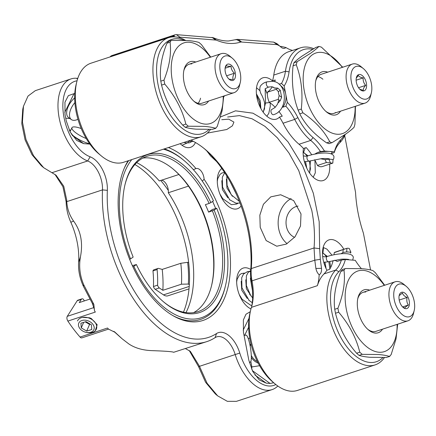<?xml version="1.0" encoding="UTF-8"?>
<svg xmlns="http://www.w3.org/2000/svg" width="436" height="436" viewBox="0 0 436 436"><rect width="100%" height="100%" fill="white"/><g stroke="black" fill="none" stroke-linecap="round" stroke-linejoin="round"><path stroke-width="0.65" d="M278.228 102.825L280.174 100.787L281.64 97.272A46.935 26.04 -108.2 0 0 279.144 95.598A13.2 7.325 71.8 0 1 278.664 93.598A13.2 7.325 71.8 0 1 278.375 91.615L276.261 89.293A44.33 24.596 71.8 0 0 277.737 88.127L274.113 87.936L273.17 87.047M281.64 97.272L280.293 90.279L277.737 88.127M274.473 88.077L274.113 87.936M341.083 253.79L342.914 252.52L346.675 251.888A46.935 26.04 -108.2 0 0 346.882 248.313A13.2 7.325 71.8 0 1 349.296 248.498A46.935 26.04 -108.2 0 0 350.909 252.215L346.675 251.888M350.909 252.215L350.577 253.109M328.815 159.156A46.935 26.04 -108.2 0 1 330.428 162.873A13.2 7.325 71.8 0 0 332.842 163.059A46.935 26.04 -108.2 0 1 333.05 159.483L328.815 159.156L325.027 159.62A44.33 24.596 71.8 0 1 326.362 162.53L317.43 165.467A44.33 24.596 71.8 0 0 314.65 159.734M325.022 159.62L320.776 158.818M172.531 36.935L175.027 34.809L176.411 34.646L213.231 37.698C218.616 40.003 223.739 41.093 228.589 40.973L237.375 39.349L273.639 42.112L276.936 43.644L280.893 47.055A8.693 4.823 71.8 0 0 281.002 47.153A8.693 4.823 71.8 0 0 283.651 48.385A8.693 4.823 71.8 0 0 285.907 47.524L280.817 46.336M312.579 49.35A49.546 27.49 71.8 0 0 289.073 71.858A46.935 26.04 -108.2 0 1 284.158 85.963L285.733 94.143A13.908 11.276 94.4 0 1 282.773 107.201L285.863 106.188A44.33 24.596 71.8 0 1 294.72 119.399L297.886 117.616A49.546 27.49 71.8 0 0 313.103 137.58A46.935 26.04 -108.2 0 1 324.466 151.058L329.414 151.439A13.908 2.605 169.1 0 0 317.386 152.605L320.476 151.586A44.33 24.596 71.8 0 0 310.737 140.414A52.151 28.934 -108.2 0 1 294.72 119.399L283.04 123.235A52.151 28.934 71.8 0 0 299.058 144.251A44.33 24.596 -108.2 0 1 303.445 148.48L306.192 147.575A44.33 24.596 71.8 0 1 311.718 154.78M279.051 84.257L281.487 83.456A44.33 24.596 71.8 0 0 285.444 71.226A52.151 28.934 -108.2 0 1 300.524 47.824A52.151 28.934 -108.2 0 1 313.724 48.669M361.4 268.658A46.935 26.04 -108.2 0 1 355.264 260.314L345.356 259.551A46.935 26.04 -108.2 0 1 338.925 271.661A49.546 27.49 71.8 0 0 331.927 312.459A49.546 27.49 71.8 0 0 382.928 357.553M384.465 357.52A52.151 28.934 -108.2 0 1 375.08 364.905A52.151 28.934 -108.2 0 1 328.341 313.021A52.151 28.934 -108.2 0 1 335.709 270.075A44.33 24.596 71.8 0 0 341.366 260.079L337.142 261.409L334.755 260.199M274.969 383.827L272.636 381.865A48.674 27.005 -108.2 0 1 249.997 339.6A48.674 27.005 -108.2 0 1 249.981 312.955L250.695 309.991A52.151 28.934 71.8 0 0 250.716 338.543A52.151 28.934 71.8 0 0 274.969 383.827A52.151 28.934 71.8 0 0 297.456 390.427L375.08 364.905M190.914 140.141A93.876 52.086 -108.2 0 1 205.356 149.521A93.876 52.086 -108.2 0 1 249.011 231.025A93.876 52.086 -108.2 0 1 251.272 268.587A30.575 16.966 71.8 0 0 252.008 280.822A30.575 16.966 71.8 0 0 252.013 280.833A44.33 24.596 -108.2 0 1 252.019 280.855A44.33 24.596 -108.2 0 1 252.035 305.124A44.33 24.596 -108.2 0 1 251.419 307.358A52.151 28.934 71.8 0 0 250.695 309.991M251.659 306.552A47.807 26.525 71.8 0 0 251.3 281.912A47.807 26.525 71.8 0 0 251.294 281.89A27.103 15.037 -108.2 0 1 251.294 281.879A27.103 15.037 -108.2 0 1 250.64 271.034A97.353 54.015 71.8 0 0 248.291 232.088A97.353 54.015 71.8 0 0 204.195 148.562M101.048 155.696L98.71 153.739A48.674 27.005 -108.2 0 1 76.077 111.474A48.674 27.005 -108.2 0 1 76.055 84.824L76.774 81.864A52.151 28.934 71.8 0 0 76.796 110.412A52.151 28.934 71.8 0 0 101.048 155.696A52.151 28.934 71.8 0 0 123.53 162.296L201.16 136.773A52.151 28.934 -108.2 0 1 157.38 96.269A52.151 28.934 -108.2 0 1 168.579 37.687A52.151 28.934 -108.2 0 1 185.611 40.417M168.579 37.687L90.955 63.209A52.151 28.934 71.8 0 0 76.774 81.864M275.236 107.305A44.33 24.596 71.8 0 0 269.268 102.291A13.2 7.325 -108.2 0 1 267.671 97.212A13.2 7.325 -108.2 0 1 267.328 92.23L276.261 89.293M298.06 206.092A16.083 13.036 -85.6 0 0 286.376 226.235A16.083 13.036 -85.6 0 0 294.622 237.326M260.216 227.341L259.845 215.182L263.426 204.25L270.767 196.865L280.697 194.761L293.651 200.598L301.003 213.934L300.508 226.022L295.03 236.819L286.348 244.084L276.746 246.22L266.151 240.568L260.216 227.341M291.101 198.554A25.806 20.917 -85.6 0 0 278.691 228.764A25.806 20.917 -85.6 0 0 287.106 243.675M221.761 119.698L228.758 119.17L233.914 122.096L232.41 125.819L226.791 129.503L207.345 133.1M300.524 47.824L288.845 51.661A52.151 28.934 71.8 0 0 273.764 75.068A44.33 24.596 -108.2 0 1 272.527 80.873L275.274 79.968A44.33 24.596 71.8 0 1 274.68 81.783M278.855 111.42A44.33 24.596 71.8 0 1 282.245 116.161L279.498 117.066A21.729 12.055 -108.2 0 1 276.397 119.121A21.729 12.055 -108.2 0 1 256.924 97.501A21.729 12.055 -108.2 0 1 262.826 77.831A21.729 12.055 -108.2 0 1 272.527 80.873M329.6 164.159A21.729 12.055 -108.2 0 1 323.223 180.537A21.729 12.055 -108.2 0 1 303.75 158.922A21.729 12.055 -108.2 0 1 303.445 148.48M333.109 260.548A44.33 24.596 71.8 0 1 329.643 269.339L326.891 270.244A21.729 12.055 -108.2 0 1 323.125 259.534A21.729 12.055 -108.2 0 1 329.022 239.865A21.729 12.055 -108.2 0 1 343.879 249.267M227.652 117.001L239.397 115.616L252.068 118.788L264.952 126.353L277.421 137.896L288.905 152.932L298.758 170.618L311.784 210.386C314.312 223.635 315.07 236.154 314.045 247.948L314.787 260.194L315.893 268.451C316.487 271.192 317.582 273.307 319.179 274.8A44.33 24.596 -108.2 0 1 317.37 285.678L251.419 307.358M279.64 45.922L277.138 44.641L240.874 41.987C233.265 44.499 225.052 43.867 216.234 40.096L179.915 37.174L178.569 37.48M220.507 116.968L235.5 110.831L252.924 113.175L270.996 123.879L288.087 141.967L302.633 165.794L313.321 193.208L319.179 221.706L319.664 248.694L320.307 259.327L321.517 268.331C321.692 271.639 320.912 273.792 319.179 274.8M326.891 270.244A44.33 24.596 -108.2 0 1 324.03 273.912A52.151 28.934 71.8 0 0 317.37 285.678M370.567 269.966L363.39 233.118C358.872 219.384 356.256 205.819 355.553 192.407L344.702 135.667M279.498 117.066A44.33 24.596 -108.2 0 1 283.04 123.235M292.589 50.429A44.33 24.596 -108.2 0 1 285.907 47.524M184.155 40.357A49.546 27.49 71.8 0 0 159.636 91.255A49.546 27.49 71.8 0 0 209.008 129.427M224.894 95.686A44.33 24.596 71.8 0 0 223.946 96.47M297.886 117.616A46.935 26.04 -108.2 0 0 287.313 102.324L285.733 94.143A13.908 11.276 94.4 0 0 280.255 85.418M344.353 135.013A49.546 27.49 71.8 0 1 340.799 139.711A46.935 26.04 -108.2 0 0 334.368 151.821L329.414 151.439A13.908 2.605 169.1 0 1 331.142 153.663L334.232 152.644A44.33 24.596 71.8 0 1 339.895 142.648A52.151 28.934 -108.2 0 0 345.285 134.375M280.293 90.279A46.935 26.04 -108.2 0 1 278.375 91.615M269.268 102.291L278.195 99.354L279.144 95.598M280.174 100.787A44.33 24.596 71.8 0 0 278.195 99.354M267.328 92.23A44.33 24.596 71.8 0 0 272.304 86.808M281.487 83.456L284.158 85.963M287.313 102.324L285.863 106.188M334.058 254.755A44.33 24.596 71.8 0 0 334.221 252.662L346.882 248.313M342.914 252.52A44.33 24.596 71.8 0 0 343.154 249.73M345.356 259.551L341.366 260.079M314.672 154.142L317.386 152.605M334.368 151.821L334.232 152.644M332.45 162.999L332.842 163.059M320.476 151.586L324.466 151.058M330.428 162.873L326.362 162.53M237.375 39.349L235.811 39.861M236.623 39.611L240.874 41.987M175.027 34.809L111.921 55.552A10.867 6.028 71.8 0 0 110.199 56.784A44.33 24.596 -108.2 0 1 110.09 56.92M334.221 252.662A13.2 7.325 -108.2 0 1 335.398 252.057L345.764 248.645M332.717 163.135L322.346 166.541A13.2 7.325 -108.2 0 1 317.43 165.467M210.544 129.394A52.151 28.934 -108.2 0 1 201.16 136.773M315.893 268.451L321.517 268.331M250.64 271.034L251.272 268.587L314.045 247.948L319.664 248.694M176.411 34.646L179.915 37.174M110.199 56.784L173.31 36.035L175.272 36.929M277.138 44.641L273.639 42.112M249.376 362.311L250.21 362.18A13.69 2.474 -98.9 0 0 250.635 361.858A13.69 2.474 -98.9 0 0 250.324 346.98A13.69 2.474 -98.9 0 0 245.975 335.131L244.062 335.431M258.205 363.144A13.69 13.216 -145.9 0 1 251.327 357.476M250.079 345.661A13.69 13.216 -145.9 0 1 250.934 343.857M257.442 361.651A13.69 13.216 -145.9 0 1 251.283 355.46M250.204 346.309A13.69 13.216 -145.9 0 1 250.978 344.053M89.636 143.749A13.69 3.559 -153.7 0 1 74.496 136.681A13.69 3.559 -153.7 0 1 71.204 133.803M86.241 138.534A13.69 3.559 -153.7 0 1 76.251 133.127A13.69 3.559 -153.7 0 1 71.967 127.683A13.69 3.559 -153.7 0 1 81.254 128.566M70.136 131.939A13.69 3.559 -153.7 0 1 70.212 131.236L71.967 127.683M77.957 119.246A13.69 7.183 -54.2 0 1 71.368 119.584L68.534 117.54A13.69 7.183 -54.2 0 1 68.556 105.828A13.69 7.183 -54.2 0 1 74.676 97.926M71.368 119.584A13.69 7.183 -54.2 0 1 71.39 107.872A13.69 7.183 -54.2 0 1 74.878 102.607M77.041 80.807A39.981 22.187 71.8 0 0 63.77 116.216A39.981 22.187 71.8 0 0 90.159 156.802A25.206 13.985 -108.2 0 1 107.349 190.347A109.518 60.768 71.8 0 0 194.652 339.001A109.518 60.768 71.8 0 0 216.523 333.551A25.206 13.985 -108.2 0 1 221.553 332.292A25.206 13.985 -108.2 0 1 239.784 353.056A39.981 22.187 71.8 0 0 268.696 385.991A39.981 22.187 71.8 0 0 275.814 384.519M277.808 386.013A43.458 24.116 -108.2 0 1 272.097 389.61A43.458 24.116 -108.2 0 1 266.592 390.247A43.458 24.116 -108.2 0 1 235.168 354.452A21.729 12.055 71.8 0 0 219.45 336.548A21.729 12.055 71.8 0 0 216.703 336.87A21.729 12.055 71.8 0 0 215.112 337.633A112.995 62.697 -108.2 0 1 206.855 341.606A112.995 62.697 -108.2 0 1 192.549 343.257A112.995 62.697 -108.2 0 1 102.476 189.889A21.729 12.055 71.8 0 0 87.658 160.966A43.458 24.116 -108.2 0 1 59.367 118.963A43.458 24.116 -108.2 0 1 71.024 78.911A43.458 24.116 -108.2 0 1 76.529 78.273L77.777 78.371M178.885 174.498L159.298 180.935A89.963 49.917 71.8 0 0 136.681 162.639M202.32 181.153L204.092 179.234A8.693 4.823 71.8 0 0 197.159 168.443A8.693 4.823 71.8 0 0 196.058 168.569A8.693 4.823 71.8 0 0 195.982 168.596L193.371 169.631M204.092 179.234A91.702 50.881 -108.2 0 1 227.848 237.473A91.702 50.881 -108.2 0 1 182.128 319.871A91.702 50.881 -108.2 0 1 120.772 229.243A91.702 50.881 -108.2 0 1 128.135 160.78M215.624 208.386A89.963 49.917 71.8 0 0 212.599 201.405M185.987 312.607A89.963 49.917 71.8 0 0 191.11 249.136A89.963 49.917 71.8 0 0 168.307 192.75L188.456 186.123M168.307 192.75A8.693 4.823 71.8 0 0 168.334 190.467A92.138 51.121 71.8 0 0 160.731 180.466M183.452 312.16A92.138 51.121 71.8 0 0 189.338 284.735L188.33 284.059L181.447 284.196L162.851 290.311L159.325 287.94A3.477 1.929 -108.2 0 1 157.57 285.16A78.229 43.404 71.8 0 0 157.091 269.584A3.477 1.929 -108.2 0 1 158.012 268.429A3.477 1.929 -108.2 0 1 158.726 268.429L162.208 269.41L180.804 263.295L187.66 262.325L188.657 262.608A92.138 51.121 71.8 0 0 186.881 251.043A92.138 51.121 71.8 0 0 134.904 164.508M80.05 337.055L107.529 328.019A112.995 62.697 -108.2 0 0 108.504 329.12L81.919 337.862A3.477 1.929 -108.2 0 1 81.483 337.916A3.477 1.929 -108.2 0 1 80.05 337.055A112.995 62.697 -108.2 0 1 67.874 321.087A3.477 1.929 71.8 0 1 67.286 316.329L77.172 300.753A3.477 1.929 -108.2 0 1 77.837 300.208L81.957 298.851A3.477 1.929 -108.2 0 1 83.238 299.123A78.229 43.404 71.8 0 0 84.421 300.895M159.325 287.94L155.2 289.297L163.505 294.878A12.17 6.753 71.8 0 0 166.399 295.984A12.17 6.753 71.8 0 0 167.936 295.804L189.011 288.877M180.166 143.673A21.729 12.055 71.8 0 0 187.802 147.662A21.729 12.055 71.8 0 0 190.554 147.341A21.729 12.055 71.8 0 0 195.459 142.512M250.765 269.524A21.729 12.055 71.8 0 0 245.931 267.769A21.729 12.055 71.8 0 0 243.179 268.091A21.729 12.055 71.8 0 0 237.271 287.7A21.729 12.055 71.8 0 0 250.973 308.906M221.853 168.492A21.729 12.055 71.8 0 0 218.986 191.415A21.729 12.055 71.8 0 0 234.628 209.078A21.729 12.055 71.8 0 0 237.38 208.762A21.729 12.055 71.8 0 0 241.086 205.972M80.464 256.804C78.78 266.314 79.853 275.612 83.696 284.697L93.838 304.372L92.383 303.483L83.39 286.294C79.728 278.195 78.137 270.2 78.622 262.298L80.464 256.804C83.123 242.77 80.824 230.857 73.575 221.068L70.834 222.262C67.831 215.504 66.272 208.708 66.147 201.873L66.773 200.326L66.752 201.634C67.215 208.784 69.493 215.264 73.575 221.068M83.696 284.697L83.39 286.294M108.504 329.12L115.191 332.385L114.363 331.698M114.837 332.058L122.238 338.892L128.898 343.982C135.056 348.081 142.757 350.299 152.006 350.637C165.724 351.116 172.929 351.667 173.626 352.299L206.855 341.606M113.823 331.355L122.238 338.892M67.874 321.087L95.353 312.056A112.995 62.697 -108.2 0 1 94.476 310.721L94.405 309.451L92.383 303.483M157.091 269.584L152.971 270.936A78.229 43.404 -108.2 0 1 153.45 286.517L157.57 285.16M168.405 147.542A91.702 50.881 -108.2 0 1 195.982 168.596M74.779 93.713L74.011 93.653L68.37 95.631L64.953 102.204L65.013 114.439L66.239 120.81L70.163 131.994L76.709 140.43L83.636 143.624L89.892 144.103M254.886 374.955L266.254 383.162L259.322 379.963L252.782 371.527L248.858 360.349L243.435 332.178L243.375 319.942L245.997 314.22L250.28 311.702M273.688 382.748L270.107 383.457L266.254 383.162M206.795 150.916L210.615 155.979L216.643 161.582M89.871 299.101L79.27 302.584L81.298 299.396A3.477 1.929 -108.2 0 1 81.957 298.851M152.971 270.936A3.477 1.929 -108.2 0 1 153.892 269.786L158.012 268.429M155.2 289.297A3.477 1.929 -108.2 0 1 153.45 286.517M185.496 348.626L190.347 351.362L199.443 366.196L207.078 383.239L217.662 395.872L227.32 401.322L236.383 401.354L272.097 389.61M71.024 78.911L35.305 90.655L28.013 96.073L23.479 106.226L22.432 122.004L25.986 139.493L33.507 155.668L43.714 167.729L56.07 175.223L63.743 186.221L66.773 200.326M70.746 130.151L69.199 130.037M83.636 143.624L72.267 135.416M74.011 93.653L64.768 112.379M65.738 118.205L69.896 118.521M244.607 335.344L248.618 327.218M248.204 338.483L249.746 338.243M243.184 330.112L249.016 318.302M252.308 370.6L270.107 383.457M251.605 369.079L251.872 366.932L259.616 365.717M251.872 366.932L250.825 361.493M162.851 290.311A87.009 48.276 71.8 0 0 162.208 269.41M181.447 284.196A87.009 48.276 71.8 0 0 180.804 263.295M188.33 284.059A90.486 50.205 71.8 0 0 187.66 262.325M189.338 284.735A92.138 51.121 71.8 0 0 188.657 262.608M189.213 350.49L198.565 366.611L205.574 382.263L215.324 393.91L217.662 395.872M54.931 174.34L62.931 186.717L66.147 201.873M23.479 106.226L22.765 109.196L21.8 123.71L25.07 139.803L31.997 154.682L41.382 165.767L43.714 167.729M93.838 304.372L94.476 310.721M168.334 190.467A8.693 4.823 71.8 0 0 161.543 180.199M78.622 262.298A52.151 28.934 71.8 0 0 70.834 222.262M82.513 317.408L89.576 317.806L91.347 318.569L97.157 324.727L95.321 330.646M248.929 300.448A8.556 6.932 94.4 0 1 248.836 300.175M229.554 199.835A8.556 6.932 94.4 0 1 229.461 199.563M408.358 305.047L402.608 306.939L404.913 308.192C404.962 307.511 406.112 306.464 408.358 305.047C406.859 302.878 406.456 300.344 407.131 297.456C404.499 296.344 402.94 294.856 402.461 293.003L399.245 295.597M405.529 308.65A8.556 4.747 71.8 0 0 409.273 301.243A8.556 4.747 71.8 0 0 402.875 292.207A8.556 4.747 71.8 0 0 399.207 295.363A8.556 4.747 71.8 0 0 403.186 307.473A8.556 4.747 71.8 0 0 405.529 308.65M401.551 283.989A17.113 9.494 71.8 0 0 394.062 298.802A17.113 9.494 71.8 0 0 406.853 316.874A17.113 9.494 71.8 0 0 414.2 310.563A17.113 9.494 71.8 0 0 406.238 286.343A17.113 9.494 71.8 0 0 401.551 283.989M414.2 310.563L413.497 313.479A20.53 11.39 -108.2 0 1 407.911 320.825A20.53 11.39 -108.2 0 1 404.679 321.049A20.53 11.39 -108.2 0 1 389.888 302.126A20.53 11.39 -108.2 0 1 395.087 281.814A20.53 11.39 -108.2 0 1 398.319 281.591A20.53 11.39 -108.2 0 1 403.938 284.414L406.238 286.343M399.213 300.055L407.131 297.456M382.503 329.18A22.585 12.53 -108.2 0 1 375.325 333.088A22.585 12.53 -108.2 0 1 368.447 329.899A22.585 12.53 -108.2 0 1 357.934 297.924A22.585 12.53 -108.2 0 1 366.932 289.515A22.585 12.53 -108.2 0 1 369.673 290.169M367.744 329.284A20.53 11.39 71.8 0 0 373.32 331.643A20.53 11.39 71.8 0 0 375.919 331.344L407.911 320.825M397.114 324.373A42.434 23.544 -108.2 0 1 379.009 352.233A42.434 23.544 -108.2 0 1 346.353 309.402A42.434 23.544 -108.2 0 1 363.248 270.375A42.434 23.544 -108.2 0 1 384.29 285.362M342.167 269.562L345.699 268.516L361.929 268.701C366.469 269.072 370.137 269.704 372.922 270.603L375.38 272.745L384.672 285.237M345.023 268.625L344.004 270.336L340.838 271.377L342.533 269.557M386.28 357.471L389.811 356.419L386.28 357.471L370.055 357.286C365.466 356.91 361.804 356.272 359.062 355.378L356.604 353.242C346.14 341.077 339.099 327.747 335.491 313.244L334.728 309.282L337.895 308.241C343.372 294.507 345.405 281.874 344.004 270.336M337.895 308.241L338.658 312.203L335.491 313.244M356.604 353.242L359.771 352.201C356.196 337.769 349.16 324.438 338.658 312.203M359.771 352.201L362.229 354.337L359.062 355.378M397.67 324.193L396.024 338.952L391.141 354.61L389.446 356.43C386.661 355.531 382.999 354.893 378.453 354.523L362.229 354.337M334.728 309.282C333.311 297.815 335.349 285.177 340.838 271.377M365.695 292.033A20.53 11.39 71.8 0 0 363.095 292.333A20.53 11.39 71.8 0 0 357.733 298.84M200.549 98.182A20.53 11.39 -108.2 0 1 198.135 103.31M208.577 101.048A22.585 12.53 -108.2 0 1 201.405 104.962A22.585 12.53 -108.2 0 1 194.527 101.773A22.585 12.53 -108.2 0 1 184.014 69.798A22.585 12.53 -108.2 0 1 193.012 61.389A22.585 12.53 -108.2 0 1 195.753 62.037M193.824 101.152A20.53 11.39 71.8 0 0 199.399 103.512A20.53 11.39 71.8 0 0 201.999 103.212L233.99 92.694A20.53 11.39 -108.2 0 1 215.406 71.237A20.53 11.39 -108.2 0 1 221.166 53.683A20.53 11.39 -108.2 0 1 230.017 56.282L232.312 58.211A17.113 9.494 71.8 0 0 220.142 70.67A17.113 9.494 71.8 0 0 230.017 87.647A17.113 9.494 71.8 0 0 240.28 82.437A17.113 9.494 71.8 0 0 240.421 73.929A17.113 9.494 71.8 0 0 232.312 58.211M223.194 96.242A42.434 23.544 -108.2 0 1 205.089 124.107A42.434 23.544 -108.2 0 1 172.433 81.27A42.434 23.544 -108.2 0 1 189.328 42.243A42.434 23.544 -108.2 0 1 210.37 57.236M168.247 41.436L171.779 40.385L188.009 40.57C192.549 40.94 196.211 41.578 199.001 42.477L201.459 44.619L210.752 57.111M171.103 40.499L170.084 42.205L166.917 43.246L168.612 41.425M212.359 129.345L215.891 128.293L212.359 129.345L196.129 129.16C191.546 128.778 187.878 128.14 185.137 127.252L182.679 125.11C172.215 112.946 165.179 99.615 161.565 85.113L160.808 81.156L163.974 80.11C169.446 66.381 171.484 53.742 170.084 42.205M163.974 80.11L164.732 84.072L161.565 85.113M182.679 125.11L185.845 124.069C182.275 109.643 175.234 96.307 164.732 84.072M185.845 124.069L188.303 126.211L185.137 127.252M223.744 96.062L222.098 110.826L217.221 126.478L215.526 128.298C212.741 127.399 209.073 126.767 204.533 126.396L188.303 126.211M160.808 81.156C159.391 69.684 161.429 57.051 166.917 43.246M191.769 63.901A20.53 11.39 71.8 0 0 189.17 64.201A20.53 11.39 71.8 0 0 183.812 70.714M329.856 268.985L328.848 261.709A2.736 1.521 -108.2 0 1 328.717 261.742A2.736 1.521 -108.2 0 1 328.433 261.742A2.736 1.521 -108.2 0 1 326.373 258.886A2.736 1.521 -108.2 0 1 327.131 256.51A2.736 1.521 -108.2 0 1 327.207 256.488M322.498 252.924L322.951 252.896L323.517 247.572L323.152 247.485M309.484 172.879L310.448 168.901L309.473 161.097A2.736 1.521 -108.2 0 1 309.337 161.129A2.736 1.521 -108.2 0 1 309.059 161.129A2.736 1.521 -108.2 0 1 306.993 158.273A2.736 1.521 -108.2 0 1 307.756 155.897A2.736 1.521 -108.2 0 1 307.832 155.875M303.124 152.311L303.576 152.284L305.249 147.886M278.931 99.866L277.465 104.269L274.974 107.55L271.764 109.485A2.736 1.521 71.8 0 0 271.078 112.21A2.736 1.521 71.8 0 0 273.067 114.723A2.736 1.521 71.8 0 0 273.476 114.69C288.403 110.799 287.793 82.404 272.631 81.309L267.077 81.826A2.736 1.521 -108.2 0 0 267.045 81.837A2.736 1.521 -108.2 0 0 266.314 84.203A2.736 1.521 -108.2 0 0 268.38 87.064A2.736 1.521 -108.2 0 0 268.62 87.069L265.132 88.726L267.306 94.067M275.389 88.323L271.879 86.731L268.789 87.031A2.736 1.521 -108.2 0 1 268.62 87.069M267.045 81.837C264.205 82.469 261.943 83.941 260.254 86.252C259.327 89.216 259.9 92.307 261.971 95.533C263.551 99.07 264.461 101.752 264.696 103.577L265.54 103.027L269.655 102.558M359.76 89.211L363.362 90.383C363.052 89.069 363.826 87.402 365.69 85.38C363.771 83.265 362.937 80.764 363.183 77.891C360.49 77.423 358.877 76.589 358.343 75.395L356.397 78.039M363.891 77.308A8.556 4.747 71.8 0 0 356.37 77.652A8.556 4.747 71.8 0 0 358.844 88.127A8.556 4.747 71.8 0 0 360.349 89.761A8.556 4.747 71.8 0 0 366.295 88.061A8.556 4.747 71.8 0 0 363.891 77.308M356.321 93.538A17.113 9.494 71.8 0 0 371.363 92.852A17.113 9.494 71.8 0 0 366.414 71.896A17.113 9.494 71.8 0 0 363.401 68.626A17.113 9.494 71.8 0 0 351.514 72.033A17.113 9.494 71.8 0 0 356.321 93.538M371.363 92.852L370.66 95.767A20.53 11.39 -108.2 0 1 365.074 103.114A20.53 11.39 -108.2 0 1 352.604 96.59A20.53 11.39 -108.2 0 1 346.086 77.03A20.53 11.39 -108.2 0 1 352.25 64.103A20.53 11.39 -108.2 0 1 361.101 66.697L363.401 68.626M358.561 87.729L365.69 85.38M356.13 80.208L363.183 77.891M340.521 111.185A22.585 12.53 -108.2 0 1 338.074 113.823A22.585 12.53 -108.2 0 1 326.466 111.905A22.585 12.53 -108.2 0 1 315.953 79.93A22.585 12.53 -108.2 0 1 320.226 72.796A22.585 12.53 -108.2 0 1 327.698 72.174M352.25 64.103L321.114 74.338A20.53 11.39 71.8 0 0 319.414 75.194A20.53 11.39 71.8 0 0 315.757 80.845M325.763 111.289A20.53 11.39 71.8 0 0 333.938 113.349A20.53 11.39 71.8 0 0 335.644 112.488M342.75 67.226L321.403 47.126L318.929 46.429L315.762 47.47L302.23 55.977C298.595 58.538 295.831 60.806 293.929 62.762L297.096 61.721L296.246 64.757C301.369 78.355 303.047 93.13 301.292 109.076L302.911 112.804C315.293 121.322 324.248 130.996 329.785 141.831L331.801 142.741L332.265 142.528L345.797 134.021C349.459 131.427 352.228 129.165 354.092 127.236L354.942 124.2L355.471 106.27M315.762 47.47L318.929 46.429C317.059 48.358 314.296 50.62 310.634 53.214L297.096 61.721M342.309 67.367A42.434 23.544 71.8 0 0 312.378 54.773A42.434 23.544 71.8 0 0 309.288 107.229A42.434 23.544 71.8 0 0 345.922 131.846A42.434 23.544 71.8 0 0 355.138 106.379M296.246 64.757L293.079 65.798C291.308 81.663 292.992 96.438 298.126 110.117L301.292 109.076M302.911 112.804L299.745 113.845C305.233 124.631 314.192 134.304 326.618 142.872L329.785 141.831M317.948 76.551A20.53 11.39 -108.2 0 1 322.934 79.248M329.098 143.569L326.618 142.872M299.745 113.845L298.126 110.117M293.079 65.798L293.929 62.762M228.486 78.671C228.955 79.281 230.519 79.532 233.167 79.423C232.502 77.733 232.928 75.662 234.448 73.221C232.235 71.281 231.102 68.964 231.047 66.267C228.393 66.376 226.834 66.125 226.36 65.514L225.412 67.302M225.21 71.488A8.556 4.747 71.8 0 0 229.265 79.347A8.556 4.747 71.8 0 0 235.353 73.117A8.556 4.747 71.8 0 0 230.415 64.626A8.556 4.747 71.8 0 0 225.281 67.231A8.556 4.747 71.8 0 0 225.21 71.488M240.28 82.437L239.571 85.352A20.53 11.39 -108.2 0 1 233.99 92.694M226.6 75.804L234.448 73.221M225.107 68.223L231.047 66.267M82.786 331.055A8.213 5.793 -156.6 0 0 83.341 331.36A8.213 5.793 -156.6 0 0 84.758 331.97A8.213 5.793 -156.6 0 0 93.784 329.834A8.213 5.793 -156.6 0 0 89.892 321.686A8.213 5.793 -156.6 0 0 79.303 322.248A8.213 5.793 -156.6 0 0 82.786 331.055M77.494 320.956A10.268 7.243 23.4 0 1 91.358 319.179A10.268 7.243 23.4 0 1 96.34 329.115A10.268 7.243 23.4 0 1 84.938 332.036L84.758 331.97M80.922 323.196L81.265 327.905L86.682 331.077L91.756 329.54L91.413 324.831L86.001 321.659L80.922 323.196M83.663 322.368L81.265 327.905M85.265 321.882L89.571 324.4L90.301 324.182M89.571 324.4L86.682 331.077M211.52 285.782A83.123 46.118 71.8 0 0 201.732 209.869A83.123 46.118 71.8 0 0 173.152 169.081M142.823 158.088A81.755 45.36 -108.2 0 1 173.615 169.462A81.755 45.36 -108.2 0 1 202.173 209.961A81.755 45.36 -108.2 0 1 211.667 285.199A81.755 45.36 -108.2 0 1 193.633 312.628M131.792 159.581A88.595 49.159 71.8 0 0 130.582 258.886L133.149 257.087A83.123 46.118 -108.2 0 1 125.072 184.346A83.123 46.118 -108.2 0 1 210.882 202.615L209.155 203.416A81.755 45.36 71.8 0 0 147.019 156.273A81.755 45.36 71.8 0 0 124.936 184.935M209.155 203.416L205.372 204.664A81.755 45.36 71.8 0 1 207.04 208.359A81.755 45.36 71.8 0 1 208.615 212.125L214.125 210.07L216.692 208.272L212.468 209.427L208.615 212.125M132.882 266.788L133.83 266.341A88.595 49.159 71.8 0 0 225.401 286.054L225.118 287.22A89.963 49.917 -108.2 0 1 200.653 319.397A89.963 49.917 -108.2 0 1 172.667 315.468M225.401 286.054A88.595 49.159 71.8 0 0 216.692 208.272M214.125 210.07A83.123 46.118 -108.2 0 1 216.861 297.03A83.123 46.118 -108.2 0 1 163.762 302.023A83.123 46.118 -108.2 0 1 136.392 264.543L132.353 265.633M133.83 266.341L136.392 264.543M163.304 301.636A81.755 45.36 71.8 0 0 198.091 311.598A81.755 45.36 71.8 0 0 212.403 210.877M210.882 202.615L213.444 200.816A88.595 49.159 71.8 0 0 184.161 160.628A88.595 49.159 71.8 0 0 163.407 149.188M124.26 168.242A89.963 49.917 -108.2 0 1 128.691 160.601M164.345 148.878A89.963 49.917 -108.2 0 1 183.245 159.854L184.161 160.628M130.582 258.886L129.65 259.316M350.806 252.439A13.908 2.605 169.1 0 0 348.789 252.052A13.908 2.605 169.1 0 0 345.639 252.041M289.073 71.858L285.444 71.226L273.764 75.068M324.03 273.912L335.709 270.075L338.925 271.661M299.058 144.251L310.737 140.414L313.103 137.58M340.799 139.711L339.895 142.648M320.307 259.327L314.787 260.194L252.013 280.833L251.294 281.89M213.231 37.698L216.234 40.096M238.029 39.376L241.533 41.911M212.016 37.382L215.52 39.91M215.112 337.633L216.523 333.551M81.298 299.396L77.172 300.753M94.051 307.527L67.286 316.329M189.224 286.425L163.505 294.878M198.565 366.611L239.784 353.056M51.939 172.71L87.658 160.966L90.159 156.802M66.752 201.634L102.476 189.889L107.349 190.347M77.564 79.025L76.529 78.273M322.498 252.875L327.403 256.423M329.769 261.42L330.695 267.426M325.005 262.358L326.112 268.68M252.482 290.692L250.357 278.282M251.806 296.932L246.34 288.708L245.779 279.792M247.223 298.437L241.762 290.223L241.195 281.307M303.124 152.262L308.023 155.81M310.394 160.808L309.674 173.152M305.631 161.745L306.737 168.067M236.361 194.26L230.644 182.7M232.432 196.32L226.965 188.096L226.404 179.18M227.848 197.824L222.387 189.606L221.82 180.695M265.143 88.71L265.54 103.027L263.24 112.275M256.417 93.871L260.123 100.482L260.908 108.613M395.087 281.814L363.095 292.333M327.131 256.51C336.516 253.518 352.43 251.528 353.345 257.431L352.713 260.118M249.986 294.409L249.605 294.731M326.526 256.657L323.872 253.665L322.498 252.984M323.964 262.303L324.934 265.906M252.27 288.381L250.569 276.092M252.646 297.881L250.656 295.423L246.351 285.547L246.356 275.955L248.062 272.56L250.684 270.516M252.281 302.698L249.12 300.437L241.942 287.798L241.68 277.808L243.473 274.07L247.544 271.59L249.092 271.503M251.866 305.456L250.793 305.32L242.111 299.276L239.293 294.654M236.661 281.978L237.113 279.263L239.38 275.029L241.342 273.595L244.443 273.067M328.717 261.742L323.763 262.287M241.353 298.24L240.977 298.328M328.842 261.709L340.113 259.382C343.23 258.777 349.607 259.393 348.68 259.556M327.169 256.499L324.776 256.864L322.667 256.433M323.517 247.572L326.929 249.12L332.014 255.18M249.501 271.541L250.586 271.748M307.756 155.897C317.136 152.905 333.05 150.916 333.971 156.818L333.758 158.726L333.011 159.93M307.151 156.044L304.497 153.052L303.124 152.366M304.59 161.691L305.56 165.293M236.04 193.557L232.056 185.349M239.348 201.372L231.282 194.81L227.074 185.371L226.802 176.04M239.991 203.034L235.996 203.198L229.745 199.824L222.567 187.186L222.305 177.196L224.731 172.76M237.854 203.356L236.753 204.015L231.418 204.702L222.736 198.663L219.918 194.042M217.286 181.365L217.738 178.651L220.006 174.416L221.968 172.983L224.524 172.438M309.337 161.129L304.388 161.674M221.979 197.622L221.602 197.715M309.467 161.097L320.738 158.769C323.855 158.164 330.232 158.78 329.305 158.938M307.794 155.886L305.402 156.251L303.293 155.821M306.05 147.624L306.377 147.777M314.934 160.268L315.31 172.83L313.222 177.234M190.063 140.425L187.464 142.834L182.041 145.27M263.159 112.161L264.532 108.798L264.69 103.545M256.564 95.277L259.584 102.144L260.238 107.321M193.502 141.428L190.14 141.368L188.581 140.91M192.81 141.068L189.268 142.866L185.556 142.872L184.003 142.414M270.124 102.885L270.293 106.101L268.789 113.349L266.876 116.238M256.521 87.723L259.992 90.753M365.074 103.114L333.938 113.349M331.801 142.741L328.88 143.7M221.166 53.683L189.17 64.201"/></g></svg>

